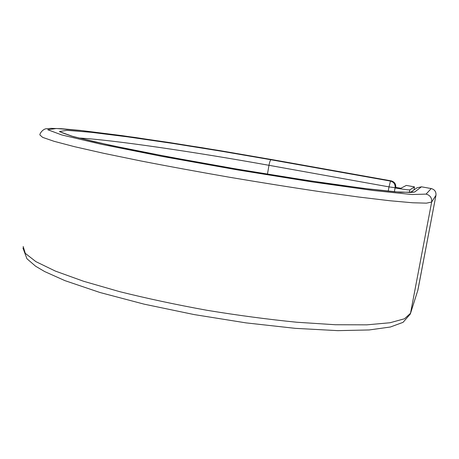 <?xml version="1.0" encoding="UTF-8"?>
<svg xmlns="http://www.w3.org/2000/svg" width="459" height="459" viewBox="0 0 459 459"><rect width="100%" height="100%" fill="white"/><g stroke="black" fill="none" stroke-linecap="round" stroke-linejoin="round"><path stroke-width="0.69" d="M413.955 189.951L414.477 186.876L409.853 189.877C408.814 190.06 403.897 189.418 395.107 187.949L395.681 187.679L395.107 187.737L394.356 191.764L395.107 187.949M414.477 186.876L406.313 185.419L400.873 188.265L395.727 187.421M409.853 189.877L409.353 192.539M272.812 159.749L391.154 180.863M410.707 192.459L414.615 192.04L400.736 192.31L363.958 188.425L306.773 180.376L237.251 169.164L167.604 156.708L110.16 145.256L73.205 136.587L59.389 131.595L66.807 130.322L91.238 132.312L127.929 136.897L172.527 143.392L221.295 151.2L270.994 159.761C270.294 160.105 269.628 161.952 268.98 165.309L389.02 186.882L390.466 181.081L391.125 180.857C394.476 181.804 396.008 184.002 395.721 187.444L395.733 187.433C396.025 183.996 394.493 181.798 391.143 180.857L272.772 159.738L201.845 147.672L134.722 137.402L80.245 130.413L61.11 128.692L51.138 128.359L46.629 128.744C43.823 128.554 40.059 132.508 39.841 134.9L42.653 137.373L54.03 141.297L74.387 146.65L103.51 153.272L140.414 160.874C168.35 166.307 198.047 171.764 229.506 177.249C261.079 182.573 291.264 187.387 320.055 191.678L358.634 197.02L389.869 200.744L412.589 202.769L426.428 203.153L431.649 202.058C432.011 197.909 430.158 195.259 426.09 194.105L412.01 194.53L373.184 190.485L312.022 181.907L237.217 169.853L162.274 156.444L100.802 144.16L61.77 134.946L47.753 129.725L56.359 128.497L82.798 130.706L121.899 135.612L169.061 142.497L220.44 150.724L272.738 159.738M270.994 159.761L390.466 181.081C393.851 182.039 395.394 184.254 395.107 187.737L389.02 186.882L388.216 191.191M78.747 138.004C112.88 139.88 195.895 152.147 268.98 165.309L267.448 174.173M22.95 247.992L26.932 258.738L35.613 266.22L44.643 271.55L64.92 280.633L100.005 292.515L144.126 304.156L194.186 314.581L246.018 322.878L295.194 328.34L337.807 330.641L369.191 329.952L390.374 327.009L403.042 322.35L410.317 314.031L410.512 313.279L404.511 318.764L390.018 322.752L366.81 324.846L335.317 324.737L296.738 322.235C268.085 319.378 238.169 315.402 206.998 310.295C175.998 304.661 146.84 298.43 119.506 291.62L83.538 281.252L55.344 271.074L35.877 261.63L25.291 253.339L23.174 246.477M410.317 314.031L417.919 290.025L410.512 313.279L431.649 202.058L435.952 195.31C436.257 191.782 434.684 189.533 431.225 188.557L421.46 186.813L416.973 187.817L410.363 192.487M417.759 290.667L435.952 195.299C436.262 191.776 434.684 189.527 431.231 188.557L421.46 186.813L414.615 192.04M426.09 194.105L431.225 188.557M410.966 192.43L395.004 191.822L368.921 189.022L331.168 183.967C299.498 179.308 265.342 173.886 228.702 167.69C192.332 161.321 159.239 155.171 129.421 149.25L94.29 141.739L71.65 136.105L62.143 132.754M421.471 186.813L416.973 187.817M417.925 290.013L435.952 195.304"/></g></svg>
